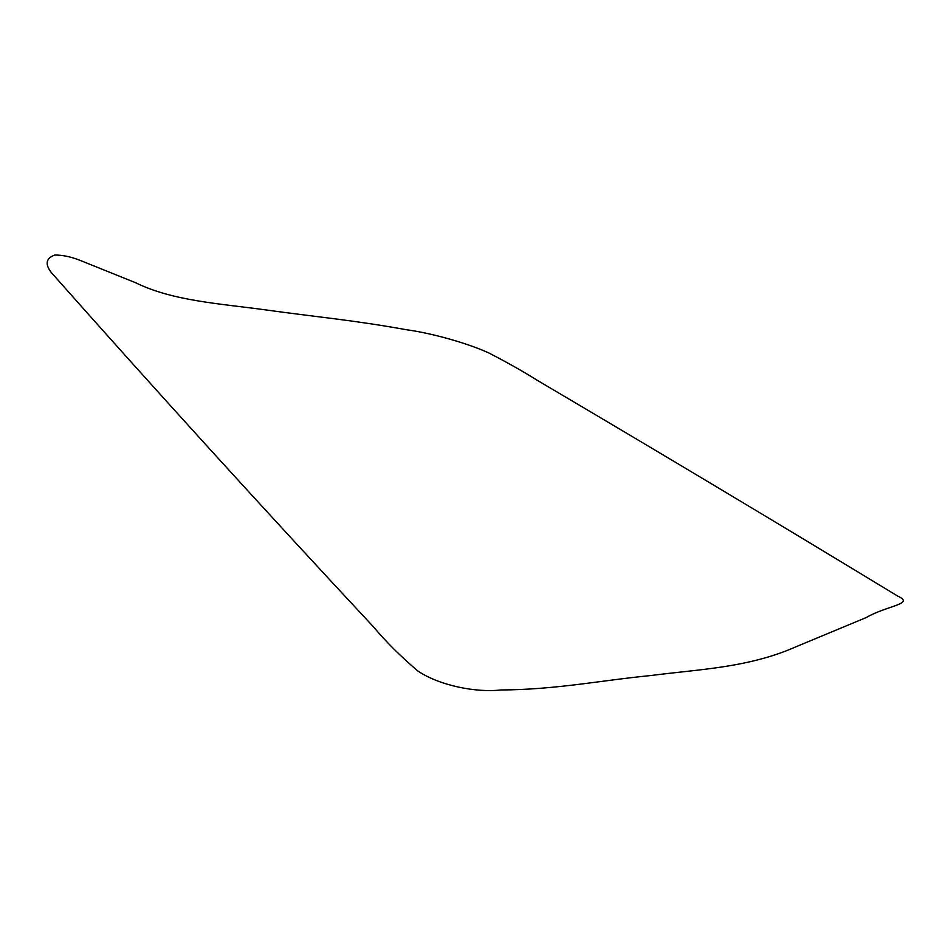 <?xml version="1.0" encoding="UTF-8"?>
<svg xmlns="http://www.w3.org/2000/svg" width="945" height="945" viewBox="0 0 945 945"><rect width="100%" height="100%" fill="white"/><g stroke="black" fill="none" stroke-linecap="round" stroke-linejoin="round"><path stroke-width="1.42" d="M897.75 596.118C915.421 604.091 887.072 605.438 866.045 617.628L796.588 646.522C748.723 667.855 699.229 669.225 650.632 675.557C600.784 680.412 555.743 689.708 500.909 689.968C476.233 692.815 439.579 685.657 417.844 670.985C400.786 656.503 386.021 641.832 373.558 626.948C263.431 508.823 155.984 390.663 51.219 272.443C44.793 263.998 45.986 258.198 54.822 255.032C62.831 255.032 71.324 256.851 80.325 260.466L135.773 282.791C172.793 301.053 221.177 303.758 266.348 309.984C313.067 316.551 354.54 320.284 406.704 329.781C429.774 332.829 465.743 342.48 488.648 352.875C507.063 362.372 523.341 371.55 537.445 380.422C660.094 452.773 780.192 524.676 897.75 596.118"/></g></svg>
